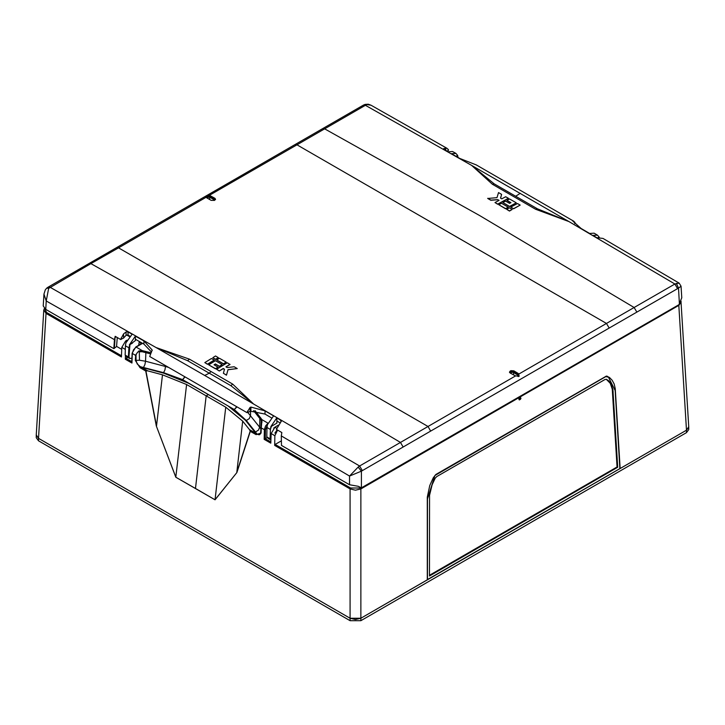 <?xml version="1.0" encoding="UTF-8"?>
<svg xmlns="http://www.w3.org/2000/svg" width="725" height="725" viewBox="0 0 725 725"><rect width="100%" height="100%" fill="white"/><g stroke="black" fill="none" stroke-linecap="round" stroke-linejoin="round"><path stroke-width="1.09" d="M126.984 340.224L125.633 341.004L121.818 347.393L121.465 356.945L46.047 313.408L38.488 438.317L350.066 618.198L38.488 438.317L36.268 434.882M277.557 430.115L274.866 435.752L274.648 445.386L350.066 488.931L350.066 618.198L360.878 618.198L686.512 430.197L686.512 432.689L360.878 620.7L350.066 620.7L38.488 440.809L36.25 437.692L36.25 435.19L38.488 438.317L38.488 440.809M688.732 426.762L686.512 430.197L678.781 304.745M686.512 432.689L688.75 429.572L688.75 427.07L686.512 430.197L620.111 468.531L615.226 388.663L614.147 384.014L612.181 380.217L609.417 377.426L606.354 376.139L435.834 474.476L433.278 477.82L429.78 485.523L427.324 497.142L427.27 579.864L360.878 618.198L360.878 620.7M681.165 301.799L678.953 305.288L678.165 305.742L677.984 305.198M260.873 432.816L259.659 434.692L258.299 434.628L249.527 429.653L250.352 431.357L256.079 434.665L261.072 433.052L261.027 427.659M260.647 433.758L261.172 420.5L259.831 418.479L259.659 427.161L247.733 412.443M237.012 406.879L234.284 409.498L246.337 420.491L255.49 432.009L256.623 433.749L256.079 434.665M267.452 437.438L264.154 439.332L270.742 443.129L271.105 433.577L274.92 427.197L278.445 425.158M277.158 429.88L274.847 433.115M350.066 620.7L350.066 618.198L355.468 619.494L360.878 618.198L360.878 488.931L361.666 488.469L361.394 487.798L678.917 304.663L681.736 297.785L681.038 286.221L678.482 288.133L679.452 304.183M350.601 488.016L350.066 488.931L355.468 490.209L360.878 488.931L360.334 488.016L350.601 488.016L275.183 444.47L280.838 441.208L281.4 441.525M274.648 445.386L275.183 444.47M135.992 354.271L136.028 360.542L137.197 363.986L140.106 366.515L147.664 370.847L145.761 370.973L140.025 367.666L135.294 360.425L135.702 355.404L137.596 352.178L139.263 351.335L138.72 351.018L142.281 350.619L151.172 352.812M139.263 351.335L139.454 360.271L145.498 361.249L165.454 366.533L164.892 369.886L163.542 372.686L140.568 366.75L140.025 367.666M131.959 361.775L131.95 363.007L125.362 359.201L125.896 358.277L131.769 361.666M44.787 308.687L46.581 312.493L46.047 313.408L43.826 309.974M255.001 410.595L261.97 419.721L261.254 427.895L264.371 429.689L265.504 426.028L267.788 423.491M135.702 355.404L132.312 353.447L133.482 349.803L136.119 347.067L142.281 350.619L142.064 351.743L139.273 351.852M520.768 395.968L520.496 399.348L518.928 398.442M518.71 397.155L518.982 399.656L520.496 399.348M519.481 399.937L518.982 399.656M607.351 376.266L608.357 377.109M150.718 353.882L142.064 351.743M255.49 432.009L258.435 430.133L259.659 427.161L260.964 429.118M261.535 422.539L261.1 433.042M139.454 360.271L135.294 360.425M125.452 355.259L125.362 359.201M127.6 357.298L125.896 358.277M250.352 431.357L236.921 472.546L215.062 499.824L175.849 477.186L156.328 426.01L175.858 477.113L186.57 384.558L206.172 395.877L208.356 394.618L188.754 383.298L163.796 373.176L141.366 367.212L140.822 368.128M165.454 365.581L165.454 366.533L168.599 367.403M147.664 370.847L162.482 374.78L186.57 384.558M281.391 440.863L280.838 441.208M236.921 472.546L215.071 499.752L225.774 407.196L206.172 395.877L195.46 488.433L175.849 477.186M249.527 429.653L242.703 421.107L225.774 407.196M680.947 300.966L688.741 426.916M261.526 422.684L262.133 421.905M261.172 420.5L261.97 419.721L267.915 423.155M510.917 370.692L513.808 370.865L518.393 373.511L519.191 376.139L515.548 375.949L510.119 372.994L509.448 372.052L510.917 370.692M509.512 372.369L510.917 371.318L513.808 371.49L518.393 374.136L519.064 376.266M517.813 376.411L517.858 375.061L513.273 372.414L511.333 372.251L510.917 371.318M513.418 374.897L513.808 370.865M447.108 151.253L448.63 150.093L447.089 148.389L445.703 147.972L445.766 150.483M457.439 157.108L457.058 155.739L456.043 156.319L457.058 155.739M458.037 157.452L457.629 155.395L455.925 153.401L451.394 153.682L459.922 158.521L476.289 164.974L573.774 221.252L572.841 221.17L581.042 228.448L589.57 233.459L594.147 233.196L597.472 235.154L592.842 235.38L596.838 237.727L602.992 238.398L679.107 283.085L674.848 283.983L606.49 323.45L609.19 328.026L678.482 288.133L676.371 283.303M117.26 337.551L116.544 346.505L113.789 348.643L45.729 309.348L43.264 305.905L43.971 294.151M115.601 336.581L114.477 339.626L113.789 348.643M129.857 336.164L127.999 335.113L126.023 335.285L123.649 338.077L120.586 339.49L115.203 336.346L114.477 339.626L46.237 300.947L48.629 288.342L46.79 288.106L45.312 289.782L43.971 294.114L46.237 300.947L45.729 309.348M138.629 345.354L139.291 341.511M128.987 356.7L128.443 356.99L125.153 355.087L125.425 345.816L128.86 347.764L129.929 344.602L128.987 356.809L129.739 358.54L131.896 358.186M125.733 355.422L126.485 356.655L129.739 358.54M129.929 344.602L135.421 340.605L135.475 339.345L143.885 344.121L151.498 352.114M271.368 417.781L265.015 414.048L250.877 411.256L246.989 412.607L149.758 356.473L152.159 350.03L143.958 340.94L135.43 336.101L129.349 344.928M597.5 238.017L599.113 237.093L597.472 235.154M598.778 238.081L599.113 237.093L599.385 237.963M270.869 439.712L270.652 438.489L270.108 438.779L270.38 429.508L266.954 427.487L267.407 424.596M270.86 440.012L268.178 438.462L267.398 437.211M281.318 435.952L281.463 445.44L349.522 484.735L358.204 486.267L361.413 487.798L361.413 471.187L349.522 476.044L281.318 435.952L281.798 432.535L276.37 429.427L281.463 420.926L276.877 417.799L270.842 426.608L271.431 426.273L270.38 429.508L270.851 426.617L276.877 423.128L276.923 421.053L280.031 422.883M214.754 200.227L214.881 198.904L215.488 199.529M205.882 197.073L209.453 195.94L209.19 196.973L206.888 197.925M511.333 372.251L510.246 373.067M518.176 376.275L518.928 374L606.49 323.45L297.005 144.773L209.453 195.324L214.881 198.278L215.552 199.221L214.437 200.408L211.192 200.408L206.607 197.762L205.556 196.62L206 196.094L209.453 195.324L209.453 195.94L214.881 198.904L214.881 198.278M125.425 345.816L125.887 342.925L132.158 334.243L128.017 331.896L127.999 335.113M129.403 347.474L128.86 347.764L128.443 356.99M270.108 438.779L266.809 436.876L266.954 427.487M574.78 223.572L575.242 223.092L573.774 221.252M48.629 288.342L90.87 263.655L245.548 350.447L400.472 442.404L427.995 426.499L430.695 431.076L361.413 471.187L358.132 467.036L359.645 465.967L400.472 442.404L403.1 446.953M366.868 104.608L365.101 104.373L368.264 104.182L371.019 105.216L366.868 104.608L365.355 105.297L297.005 144.773L295.093 144.583L116.598 247.633L118.51 247.823L90.87 263.655L89.021 263.501L48.249 287.091L50.152 287.281L156.047 347.583L187.621 360.733L209.262 373.185L211.029 371.581L232.671 384.114L230.894 385.718L209.262 373.185L204.695 375.496L359.645 465.967L362.346 470.534M365.101 104.373L363.452 105.107L365.355 105.297L471.631 165.382L494.106 183.788L537.379 208.773L568.953 221.578L674.848 283.983L677.54 288.55M535.612 209.217L568.953 221.578L471.631 165.382L492.329 184.232L535.612 209.217L537.379 208.773M445.667 150.428L445.603 147.972L443.537 148.906L448.123 151.824L452.608 151.516L455.925 153.401M349.522 484.735L349.522 476.044L358.132 467.036M204.695 375.496L156.047 347.583L189.388 359.129L211.029 371.581M123.594 338.104L123.513 333.989L120.586 339.49M123.513 333.989L123.712 337.959M126.023 335.285L126.032 331.959L123.631 333.862M126.032 331.959L128.017 331.896M267.398 424.632L273.606 415.878L265.078 410.867L250.904 407.042L250.025 407.441L246.989 412.607M232.671 384.114L253.369 403.78L230.894 385.718M204.794 362.563L207.577 364.276L214.228 360.062L211.455 358.467L204.794 362.563L207.577 364.158L214.228 360.062M212.815 357.661L215.597 359.382L218.279 357.579L215.506 355.984L212.815 357.661L215.588 359.256L218.279 357.579M208.727 364.82L215.488 368.826L218.089 367.231L214.083 364.793L215.379 363.995L219.385 366.306L222.14 364.621L215.379 360.724L208.727 364.82L215.488 368.708L218.089 367.104M214.192 364.856L215.388 364.122L219.385 366.433L222.14 364.621M216.739 359.917L223.49 363.941L226.182 362.138L219.43 358.241L216.739 359.917L223.49 363.814L226.182 362.138M226.055 366.886L229.997 364.467L227.251 362.754L216.558 369.324L219.312 370.91L223.209 368.517L224.46 369.243L223.373 373.248L226.508 375.07L227.985 369.641L237.302 368.572L234.166 366.75L227.206 367.548L225.955 366.823L229.997 364.34M216.558 369.324L219.312 371.037L223.209 368.635L224.433 369.342M223.373 373.248L226.508 375.188L227.985 369.768L237.302 368.572M295.093 144.583L322.688 128.597L324.528 128.751L479.452 215.398L634.139 307.5L636.786 312.031M510.772 207.114L513.536 208.845L520.206 205.121L517.423 203.517L510.772 207.114L513.545 208.718L520.206 205.121M506.721 209.298L509.494 211.029L512.185 209.425L509.412 207.821L506.721 209.298L509.494 210.912L512.185 209.425M516.272 202.855L509.621 206.571L502.86 202.538L509.621 206.444L516.272 202.855L509.512 198.949L506.911 200.481L510.799 202.728M498.818 204.731L505.57 208.764L508.261 207.151L501.51 203.254L498.818 204.731L505.57 208.637L508.261 207.151M487.698 198.324L490.834 200.127L497.794 199.62L499.045 200.336L495.003 202.529L497.749 204.115L508.442 198.333L505.688 196.756L501.791 198.849L500.54 198.133L501.627 194.418L498.492 192.614L497.015 197.626L487.698 198.451L490.834 200.254L497.785 199.738L498.936 200.399M495.003 202.529L497.749 204.242L508.442 198.333M500.567 198.152L501.627 194.418M506.911 200.354L510.917 202.674L509.621 203.372L505.615 201.061L502.86 202.538M121.057 338.095L121.084 339.454M143.958 340.94L143.885 344.121M135.43 336.101L135.421 340.605M129.313 344.91L132.512 343.106M265.078 410.867L265.015 414.048M247.47 411.084L247.497 412.543M276.877 417.799L276.877 423.128M574.707 222.158L574.735 223.527M443.836 148.48L443.872 149.404M448.113 149.268L448.141 150.628M606.263 379.248L610.287 383.344L612.244 389.126L617.057 466.954L429.499 575.242M617.057 466.954L617.727 467.308L612.915 389.461L610.948 383.67L608.701 380.852L606.481 379.329L604.94 379.51L436.731 476.615L435.227 478.21L432.082 484.808L429.608 495.284L429.499 575.976L617.727 467.308M605.466 376.538L608.483 377.181L615.172 390.503L619.893 468.649L427.27 579.619M605.692 376.665L434.918 475.528L427.487 498.854L427.487 579.737M208.356 394.618L227.967 405.937L245.494 420.346L255.825 433.296L255.282 434.212M250.596 411.392L250.515 415.642L249.291 418.615L246.337 420.491M236.885 406.807L234.284 409.498L182.573 379.646L163.542 372.686M250.252 431.031L236.776 472.356L242.703 421.107M270.788 441.933L265.232 438.725M360.968 487.644L360.334 488.016M185.038 376.918L182.573 379.646L184.911 376.846M236.758 406.734L234.284 409.498M145.915 351.417L145.498 361.249L144.937 364.603L143.586 367.403M156.328 426.01L145.761 370.973M520.94 396.512L678.165 305.742M361.666 488.469L518.892 397.699M518.747 397.228L520.967 398.505M131.95 363.007L132.312 352.839M121.818 347.393L125.316 349.414M274.866 435.752L271.105 433.577M264.154 439.332L264.371 429.689L265.45 429.708L265.25 438.716M129.44 336.618L126.612 334.986M46.581 312.493L121.501 355.748M121.746 349.35L116.553 346.351M276.796 428.285L274.92 427.197M125.633 341.004L126.413 341.457M135.584 347.366L142.544 343.351M141.602 343.641L139.173 342.236M145.942 370.81L156.546 426.037L162.482 374.78M184.784 376.773L182.573 379.646M195.46 488.505L215.062 499.824M267.163 425.502L265.45 429.708M260.574 417.618L259.831 418.479L253.569 410.595M510.563 370.856L511.179 373.602M114.332 348.353L115.021 339.336M273.678 428.149L275.464 426.88M510.119 371.118L510.717 373.339M214.274 200.499L214.337 199.828L209.752 197.182L209.752 199.583M207.595 198.333L206.435 195.841M206 196.094L207.169 198.088M210.295 195.632L209.752 197.182L209.19 196.973M510.463 372.759L509.829 371.943M518.212 375.378L518.393 373.511M518.303 375.777L518.003 376.302L518.611 376.529M206.072 197.273L118.51 247.823L427.995 426.499L515.548 375.949M430.695 431.076L609.19 328.026M520.305 193.276L515.738 196.239M492.329 184.232L494.106 183.788M189.388 359.129L187.621 360.733M128.162 331.987L128.089 335.167M152.159 350.03L152.141 350.619M250.904 407.042L250.877 411.256M250.025 407.441L250.08 411.573M280.956 421.751L281.019 420.237M280.865 420.147L280.829 421.896M612.489 391.409L613.16 391.745M607.061 376.474L606.472 376.121L607.061 376.474M36.259 435.036L43.808 310.119L44.443 308.388M142.317 343.224L135.738 347.021L132.086 353.129L131.751 362.228M46.79 288.106L48.249 287.091M89.021 263.501L116.598 247.633M322.688 128.597L363.452 105.107M371.019 105.216L447.089 148.389M679.107 283.085L681.038 286.221M608.483 377.181L606.671 376.103"/></g></svg>
